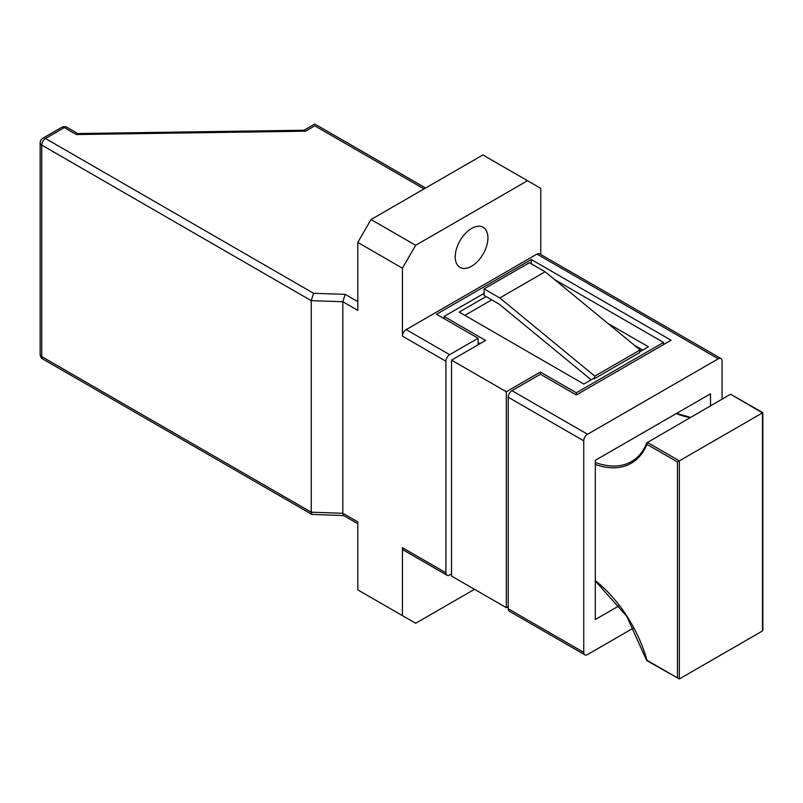 <?xml version="1.0" encoding="UTF-8"?>
<svg xmlns="http://www.w3.org/2000/svg" width="803" height="803" viewBox="0 0 803 803"><rect width="100%" height="100%" fill="white"/><g stroke="black" fill="none" stroke-linecap="round" stroke-linejoin="round"><path stroke-width="1.2" d="M471.582 266.245A23.136 13.36 120 0 0 486.698 245.859A23.136 13.36 120 0 0 483.155 227.319A23.136 13.36 120 0 0 471.582 228.464A23.136 13.36 120 0 0 456.475 248.85A23.136 13.36 120 0 0 460.019 267.389A23.136 13.36 120 0 0 471.582 266.245M540.74 254.471L540.74 188.334L527.521 180.705L415.653 245.286L402.433 268.192L402.433 336.136A5.34 3.082 -60 0 1 406.208 329.591L449.65 354.675A5.34 3.082 120 0 0 445.876 361.22L402.433 336.136M722.068 399.131L722.068 360.969A5.34 3.082 120 0 0 720.964 358.519A5.34 3.082 120 0 0 718.284 358.79L587.535 434.282A5.34 3.082 120 0 0 583.751 440.827L583.751 652.377A5.34 3.082 120 0 0 584.855 654.826A5.34 3.082 120 0 0 587.535 654.555L633.597 627.966M527.521 180.705L482.904 154.939L371.036 219.53L415.653 245.286M402.433 268.192L357.807 242.426L357.807 310.38L342.821 301.717L345.16 294.35L357.807 301.657M357.807 242.426L371.036 219.53M484.079 293.356L444.089 316.452L485.634 340.442L451.537 360.125L451.537 576.042L506.312 607.67L508.199 606.576M451.537 360.125L506.312 391.754L540.409 372.06L576.303 392.777L663.509 342.429L554.461 279.464M594.26 378.785L594.802 376.135L640.142 349.967L639.59 352.607L594.26 378.785L593.628 378.414L583.851 384.055L459.196 312.086L486.066 296.578M639.76 351.784L648.402 346.796L607.771 323.338M478.086 342.62L479.973 343.714M451.537 573.864L449.65 574.958A5.34 3.082 120 0 1 446.98 575.219L403.538 550.135A5.34 3.082 -60 0 1 402.433 547.696L402.433 615.64L415.653 623.269L474.493 589.302M584.855 654.826L509.303 611.203A5.34 3.082 -60 0 1 508.199 608.764L508.199 397.204A5.34 3.082 -60 0 1 511.983 390.659L540.409 374.238L576.303 394.966L671.067 340.251L531.295 259.55L436.531 314.264L478.086 338.254L449.65 354.675M718.284 358.79L536.966 254.099L406.208 329.591M536.966 254.099A5.34 3.082 -60 0 1 539.636 253.838L720.964 358.519M357.807 523.737L343.503 515.476L342.821 513.278L342.821 301.717L311.243 300.663L313.582 293.286L345.16 294.35M424.064 188.916L314.796 125.84C314.796 123.481 314.796 123.481 314.796 125.84L305.521 131.19L76.355 134.543L64.36 127.617L45.49 138.507A5.34 3.082 -60 0 0 41.716 145.052A5.34 3.082 180 0 1 40.15 142.874L40.15 354.424A5.34 3.082 180 0 0 41.716 356.612A5.34 3.082 120 0 0 42.82 359.051L311.925 514.422L311.243 512.214L311.243 300.663L41.716 145.052L41.716 356.612L311.243 512.214L342.821 513.278L357.807 521.93L357.807 589.874L402.433 615.64M402.433 547.696L445.876 572.77L445.876 361.22M710.514 405.806L710.514 393.811L595.304 460.33L595.304 619.535L619.274 605.703M445.876 572.77A5.34 3.082 120 0 0 446.98 575.219M478.086 344.798L478.086 338.254M531.295 263.806L531.295 259.55M540.409 372.06L540.409 374.238M506.312 391.754L506.312 607.67M576.303 392.777L576.303 394.966M663.509 342.429L663.509 344.607M444.089 316.452L444.089 318.63M642.741 350.068L634.43 345.27M491.727 299.84L464.867 315.358M640.142 349.967L545.117 271.775L529.408 262.711L484.079 288.879L484.079 295.424L499.185 304.146L591.169 379.829M594.802 376.135L499.787 297.953L484.079 288.879M545.117 271.775L499.787 297.953M305.521 131.19L304.207 130.237L77.6 133.539L76.355 134.543M311.925 514.422L343.644 515.556M762.459 630.987L762.459 412.893L730.65 394.253L762.85 412.662L762.85 630.124L762.459 630.987L679.348 678.967L646.766 660.608M730.349 394.353L646.857 442.814C643.364 451.437 638.265 457.67 631.549 461.524A96.3 55.598 -120 0 1 595.304 462.418M762.459 412.893L677.461 461.966L646.947 444.35A97.635 56.371 60 0 1 595.304 464.415M595.304 580.559A97.635 56.371 60 0 1 646.947 660.267L679.348 678.967L679.348 460.872L647.238 442.333L646.947 444.35M508.199 608.764L583.751 652.377M583.751 440.827L508.199 397.204M511.983 390.659L587.535 434.282M77.75 133.539L67.03 127.356A5.34 3.082 -60 0 0 64.36 127.617A5.34 3.082 -120 0 0 61.69 127.356L42.82 138.246A5.34 3.082 -120 0 1 45.49 138.507L313.582 293.286M690.189 417.54A96.3 55.598 60 0 1 676.256 413.585M677.461 677.883L677.461 461.966M425.62 188.012L314.796 124.033L304.056 130.237M67.03 127.356A5.34 5.34 0 0 0 61.69 127.356M42.82 138.246A5.34 5.34 0 0 0 40.15 142.874M40.15 354.424A5.34 5.34 0 0 0 42.82 359.051M646.746 660.588L626.681 616.232L595.304 580.97M676.598 413.394L690.45 417.389"/></g></svg>
